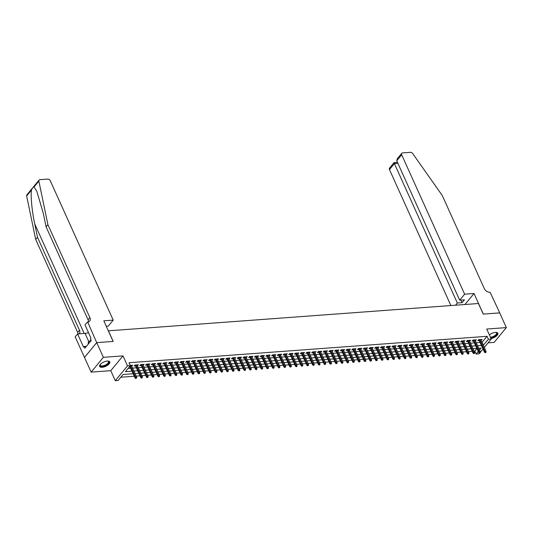 <?xml version="1.0" encoding="UTF-8"?>
<svg xmlns="http://www.w3.org/2000/svg" width="533" height="533" viewBox="0 0 533 533"><rect width="100%" height="100%" fill="white"/><g stroke="black" fill="none" stroke-linecap="round" stroke-linejoin="round"><path stroke-width="0.8" d="M102.129 367.297A5.557 2.352 155.7 0 0 107.699 365.178A5.557 2.352 155.7 0 0 109.771 361.894A5.557 2.352 155.7 0 0 107.286 361.061A5.557 2.352 155.7 0 0 101.716 363.18A5.557 2.352 155.7 0 0 99.644 366.464A5.557 2.352 155.7 0 0 102.129 367.297M491.026 338.555A5.557 2.352 155.7 0 0 496.136 336.283A5.557 2.352 155.7 0 0 497.862 333.252A5.557 2.352 155.7 0 0 495.37 332.425A5.557 2.352 155.7 0 0 489.361 334.871M133.11 373.733L123.103 374.472L118.153 380.469L115.288 380.675L127.507 365.885L130.365 365.671L125.415 371.668L131.964 371.188M96.7 342.626L113.109 341.42L103.815 320.826L113.209 320.133L50.262 180.72A2.139 1.466 39.5 0 0 47.75 179.088L39.928 179.661A2.139 1.466 39.5 0 0 39.076 180.067A2.139 1.466 39.5 0 0 38.869 181.127L47.903 224.66L89.87 317.601A4.99 3.418 -140.5 0 1 89.704 321.073A4.99 3.418 -140.5 0 1 87.718 322.019L96.7 342.626L84.487 357.423L91.156 372.127L110.771 370.682L115.288 380.675M488.115 342.832L494.131 342.393L506.35 327.595L486.729 329.041L491.246 339.041L484.297 347.456M479.613 353.126L479.027 353.839L476.162 354.045L478.234 351.54M474.13 351.16L474.836 351.107L476.162 354.045M120.824 377.231L134.243 376.238M136.168 376.098L139.972 375.818M141.891 375.678L145.702 375.392M147.621 375.252L151.432 374.972M153.351 374.832L157.162 374.552M159.081 374.406L162.885 374.126M164.81 373.986L168.615 373.706M170.533 373.56L174.344 373.28M176.263 373.14L180.074 372.86M181.993 372.72L185.797 372.434M187.723 372.294L191.527 372.014M193.446 371.874L197.257 371.588M199.175 371.448L202.986 371.168M204.905 371.028L208.709 370.748M210.635 370.602L214.439 370.322M216.358 370.182L220.169 369.902M222.088 369.755L225.899 369.476M227.818 369.336L231.628 369.056M233.547 368.916L237.352 368.629M239.277 368.49L243.081 368.21M245 368.07L248.811 367.783M250.73 367.643L254.541 367.364M256.46 367.224L260.264 366.944M262.189 366.797L265.994 366.517M267.912 366.378L271.723 366.098M273.642 365.951L277.453 365.671M279.372 365.531L283.176 365.252M285.102 365.112L288.906 364.825M290.831 364.685L294.636 364.405M296.555 364.266L300.365 363.979M302.284 363.839L306.095 363.559M308.014 363.419L311.818 363.14M313.744 362.993L317.548 362.713M319.467 362.573L323.278 362.293M325.197 362.147L329.008 361.867M330.926 361.727L334.731 361.447M336.656 361.307L340.46 361.021M342.379 360.881L346.19 360.601M348.109 360.461L351.92 360.175M353.839 360.035L357.643 359.755M359.568 359.615L363.373 359.335M365.298 359.189L369.103 358.909M371.021 358.769L374.832 358.489M376.751 358.343L380.562 358.063M382.481 357.923L386.285 357.643M388.211 357.503L392.015 357.217M393.934 357.077L397.745 356.797M399.663 356.657L403.474 356.37M405.393 356.231L409.197 355.951M411.123 355.811L414.927 355.531M416.846 355.384L420.657 355.105M422.576 354.965L426.387 354.685M428.305 354.538L432.11 354.258M434.035 354.119L437.84 353.839M439.765 353.699L443.569 353.412M445.488 353.272L449.299 352.993M451.218 352.853L455.029 352.566M456.948 352.426L460.752 352.146M462.677 352.007L466.482 351.727M468.4 351.58L472.211 351.3M84.514 357.423L96.733 342.626L103.369 357.33L91.156 372.127M96.733 342.626L113.196 341.413L108.419 330.82L478.461 303.517L483.244 314.104L499.707 312.891L506.35 327.595M131.698 366.198L132.664 365.185L130.232 365.365M137.421 365.771L138.387 364.765L134.956 365.018L134.129 366.018L135.502 365.918M143.15 365.352L144.117 364.339L140.679 364.592L139.853 365.591L141.232 365.491M148.88 364.932L149.846 363.919L146.408 364.172L145.582 365.172L146.961 365.072M154.61 364.505L155.576 363.493L152.138 363.753L151.312 364.752L152.685 364.645M160.34 364.086L161.299 363.073L157.868 363.326L157.042 364.325L158.414 364.226M166.063 363.659L167.029 362.653L163.591 362.906L162.765 363.906L164.144 363.799M171.793 363.24L172.759 362.227L169.321 362.48L168.495 363.479L169.874 363.379M177.522 362.813L178.488 361.807L175.051 362.06L174.224 363.06L175.604 362.96M183.252 362.393L184.218 361.381L180.78 361.634L179.954 362.633L181.327 362.533M188.975 361.967L189.941 360.961L186.503 361.214L185.684 362.213L187.056 362.114M194.705 361.547L195.671 360.535L192.233 360.788L191.407 361.787L192.786 361.687M200.435 361.127L201.401 360.115L197.963 360.368L197.137 361.367L198.516 361.267M206.164 360.701L207.13 359.688L203.693 359.948L202.866 360.948L204.239 360.841M211.887 360.281L212.854 359.269L209.422 359.522L208.596 360.521L209.969 360.421M217.617 359.855L218.583 358.849L215.145 359.102L214.319 360.101L215.698 359.995M223.347 359.435L224.313 358.423L220.875 358.676L220.049 359.675L221.428 359.575M229.077 359.009L230.043 358.003L226.605 358.256L225.779 359.255L227.151 359.155M234.806 358.589L235.766 357.576L232.335 357.83L231.509 358.829L232.881 358.729M240.53 358.163L241.496 357.157L238.058 357.41L237.232 358.409L238.611 358.309M246.259 357.743L247.225 356.73L243.788 356.983L242.961 357.983L244.341 357.883M251.989 357.323L252.955 356.31L249.517 356.564L248.691 357.563L250.07 357.463M257.719 356.897L258.685 355.884L255.247 356.144L254.421 357.143L255.793 357.037M263.442 356.477L264.408 355.464L260.97 355.718L260.151 356.717L261.523 356.617M269.172 356.051L270.138 355.045L266.7 355.298L265.874 356.297L267.253 356.191M274.901 355.631L275.867 354.618L272.43 354.871L271.603 355.871L272.983 355.771M280.631 355.205L281.597 354.198L278.159 354.452L277.333 355.451L278.706 355.351M286.354 354.785L287.32 353.772L283.889 354.025L283.063 355.025L284.435 354.925M292.084 354.358L293.05 353.352L289.612 353.606L288.786 354.605L290.165 354.505M297.814 353.939L298.78 352.926L295.342 353.179L294.516 354.179L295.895 354.079M303.543 353.519L304.51 352.506L301.072 352.759L300.246 353.759L301.618 353.659M309.273 353.093L310.233 352.08L306.801 352.34L305.975 353.339L307.348 353.232M314.996 352.673L315.962 351.66L312.525 351.913L311.698 352.913L313.078 352.813M320.726 352.246L321.692 351.24L318.254 351.494L317.428 352.493L318.807 352.386M326.456 351.827L327.422 350.814L323.984 351.067L323.158 352.066L324.537 351.967M332.186 351.4L333.152 350.394L329.714 350.647L328.888 351.647L330.26 351.547M337.909 350.98L338.875 349.968L335.437 350.221L334.617 351.22L335.99 351.12M343.638 350.554L344.604 349.548L341.167 349.801L340.34 350.801L341.72 350.701M349.368 350.134L350.334 349.122L346.896 349.375L346.07 350.374L347.449 350.274M355.098 349.715L356.064 348.702L352.626 348.955L351.8 349.954L353.172 349.855M360.821 349.288L361.787 348.276L358.356 348.535L357.53 349.535L358.902 349.428M366.551 348.868L367.517 347.856L364.079 348.109L363.253 349.108L364.632 349.008M372.281 348.442L373.247 347.436L369.809 347.689L368.983 348.689L370.362 348.582M378.01 348.022L378.976 347.01L375.538 347.263L374.712 348.262L376.085 348.162M383.74 347.596L384.699 346.59L381.268 346.843L380.442 347.842L381.815 347.743M389.463 347.176L390.429 346.164L386.991 346.417L386.172 347.416L387.544 347.316M395.193 346.75L396.159 345.744L392.721 345.997L391.895 346.996L393.274 346.896M400.923 346.33L401.889 345.317L398.451 345.571L397.625 346.57L399.004 346.47M406.652 345.91L407.618 344.898L404.181 345.151L403.354 346.15L404.727 346.05M412.375 345.484L413.341 344.471L409.904 344.731L409.084 345.73L410.457 345.624M418.105 345.064L419.071 344.051L415.633 344.305L414.807 345.304L416.186 345.204M423.835 344.638L424.801 343.632L421.363 343.885L420.537 344.884L421.916 344.778M429.565 344.218L430.531 343.205L427.093 343.459L426.267 344.458L427.639 344.358M435.288 343.792L436.254 342.786L432.823 343.039L431.996 344.038L433.369 343.938M441.018 343.372L441.984 342.359L438.546 342.612L437.72 343.612L439.099 343.512M446.747 342.946L447.713 341.939L444.275 342.193L443.449 343.192L444.828 343.092M452.477 342.526L453.443 341.513L450.005 341.766L449.179 342.766L450.552 342.666M458.207 342.106L459.173 341.093L455.735 341.347L454.909 342.346L456.281 342.246M463.93 341.68L464.896 340.667L461.458 340.927L460.639 341.926L462.011 341.82M469.66 341.26L470.626 340.247L467.188 340.5L466.362 341.5L467.741 341.4M475.389 340.834L476.355 339.827L472.918 340.081L472.091 341.08L473.471 340.973M474.836 351.107L476.908 348.595M481.979 342.319L487.055 336.31L129.039 362.733L130.365 365.671M128.087 368.436L130.638 368.243M132.557 368.103L136.361 367.823M138.287 367.683L142.091 367.404M144.01 367.257L147.821 366.977M149.74 366.837L153.551 366.557M155.469 366.411L159.28 366.131M161.199 365.991L165.003 365.711M166.929 365.571L170.733 365.285M172.652 365.145L176.463 364.865M178.382 364.725L182.193 364.439M184.112 364.299L187.916 364.019M189.841 363.879L193.646 363.599M195.564 363.453L199.375 363.173M201.294 363.033L205.105 362.753M207.024 362.607L210.828 362.327M212.754 362.187L216.558 361.907M218.477 361.767L222.288 361.481M224.206 361.341L228.017 361.061M229.936 360.921L233.747 360.634M235.666 360.495L239.47 360.215M241.396 360.075L245.2 359.795M247.119 359.648L250.93 359.369M252.849 359.229L256.659 358.949M258.578 358.802L262.383 358.522M264.308 358.383L268.112 358.103M270.031 357.963L273.842 357.676M275.761 357.536L279.572 357.257M281.491 357.117L285.295 356.83M287.22 356.69L291.025 356.41M292.95 356.271L296.754 355.991M298.673 355.844L302.484 355.564M304.403 355.424L308.214 355.145M310.133 354.998L313.937 354.718M315.862 354.578L319.667 354.298M321.586 354.159L325.397 353.872M327.315 353.732L331.126 353.452M333.045 353.312L336.849 353.026M338.775 352.886L342.579 352.606M344.498 352.466L348.309 352.186M350.228 352.04L354.039 351.76M355.957 351.62L359.762 351.34M361.687 351.194L365.491 350.914M367.417 350.774L371.221 350.494M373.14 350.354L376.951 350.068M378.87 349.928L382.681 349.648M384.599 349.508L388.404 349.222M390.329 349.082L394.134 348.802M396.052 348.662L399.863 348.382M401.782 348.236L405.593 347.956M407.512 347.816L411.316 347.536M413.242 347.389L417.046 347.11M418.965 346.97L422.776 346.69M424.694 346.55L428.505 346.263M430.424 346.124L434.228 345.844M436.154 345.704L439.958 345.417M441.884 345.277L445.688 344.998M447.607 344.858L451.418 344.578M453.336 344.431L457.147 344.151M459.066 344.012L462.871 343.732M464.796 343.585L468.6 343.305M470.519 343.165L474.33 342.886M476.249 342.746L480.06 342.459M481.119 340.414L482.085 339.401L478.647 339.654L477.821 340.654L479.194 340.554M110.771 370.682L122.99 355.884L103.369 357.33M122.99 355.884L127.507 365.885M487.055 336.31L488.381 339.255L491.246 339.041M479.52 349.988L481.119 348.049L478.727 348.229M476.808 348.369L472.998 348.649M471.079 348.789L467.268 349.075M465.349 349.215L461.545 349.495M459.619 349.635L455.815 349.921M453.889 350.061L450.085 350.341M448.166 350.481L444.355 350.761M442.437 350.907L438.626 351.187M436.707 351.327L432.903 351.607M430.977 351.753L427.173 352.033M425.254 352.173L421.443 352.453M419.524 352.593L415.713 352.879M413.795 353.019L409.99 353.299M408.065 353.439L404.261 353.725M402.342 353.865L398.531 354.145M396.612 354.285L392.801 354.565M390.882 354.712L387.078 354.991M385.152 355.131L381.348 355.411M379.423 355.558L375.618 355.837M373.7 355.977L369.889 356.257M367.97 356.397L364.159 356.684M362.24 356.824L358.436 357.103M356.51 357.243L352.706 357.53M350.787 357.67L346.976 357.949M345.058 358.089L341.247 358.369M339.328 358.516L335.524 358.796M333.598 358.936L329.794 359.215M327.875 359.362L324.064 359.642M322.145 359.782L318.334 360.061M316.415 360.201L312.611 360.488M310.686 360.628L306.881 360.908M304.956 361.048L301.152 361.334M299.233 361.474L295.422 361.754M293.503 361.894L289.692 362.174M287.773 362.32L283.969 362.6M282.044 362.74L278.239 363.02M276.321 363.166L272.51 363.446M270.591 363.586L266.78 363.866M264.861 364.006L261.057 364.292M259.131 364.432L255.327 364.712M253.408 364.852L249.597 365.138M247.678 365.278L243.867 365.558M241.949 365.698L238.144 365.978M236.219 366.124L232.415 366.404M230.489 366.544L226.685 366.824M224.766 366.97L220.955 367.25M219.036 367.39L215.225 367.67M213.307 367.81L209.502 368.096M207.577 368.236L203.773 368.516M201.854 368.656L198.043 368.943M196.124 369.083L192.313 369.362M190.394 369.502L186.59 369.782M184.665 369.929L180.86 370.208M178.941 370.348L175.13 370.628M173.212 370.775L169.401 371.055M167.482 371.195L163.678 371.474M161.752 371.614L157.948 371.901M156.022 372.041L152.218 372.32M150.299 372.46L146.488 372.747M144.57 372.887L140.759 373.167M138.84 373.307L135.036 373.586M483.011 349.008L480.313 352.286M483.304 345.264L488.381 339.255M133.883 371.048L137.694 370.761M139.613 370.622L143.424 370.342M145.342 370.202L149.147 369.922M151.072 369.775L154.876 369.496M156.795 369.356L160.606 369.076M162.525 368.929L166.336 368.649M168.255 368.51L172.059 368.23M173.985 368.09L177.789 367.803M179.708 367.663L183.519 367.384M185.437 367.244L189.248 366.957M191.167 366.817L194.971 366.537M196.897 366.398L200.701 366.118M202.627 365.971L206.431 365.691M208.35 365.551L212.161 365.272M214.079 365.125L217.89 364.845M219.809 364.705L223.613 364.425M225.539 364.286L229.343 363.999M231.262 363.859L235.073 363.579M236.992 363.439L240.803 363.153M242.722 363.013L246.526 362.733M248.451 362.593L252.256 362.313M254.174 362.167L257.985 361.887M259.904 361.747L263.715 361.467M265.634 361.321L269.438 361.041M271.364 360.901L275.168 360.621M277.093 360.481L280.898 360.195M282.816 360.055L286.627 359.775M288.546 359.635L292.357 359.349M294.276 359.209L298.08 358.929M300.006 358.789L303.81 358.509M305.729 358.363L309.54 358.083M311.459 357.943L315.269 357.663M317.188 357.516L320.993 357.237M322.918 357.097L326.722 356.817M328.641 356.677L332.452 356.39M334.371 356.251L338.182 355.971M340.101 355.831L343.905 355.544M345.83 355.404L349.635 355.125M351.56 354.985L355.364 354.705M357.283 354.558L361.094 354.278M363.013 354.139L366.824 353.859M368.743 353.712L372.547 353.432M374.472 353.292L378.277 353.013M380.196 352.873L384.007 352.586M385.925 352.446L389.736 352.166M391.655 352.027L395.459 351.74M397.385 351.6L401.189 351.32M403.108 351.18L406.919 350.901M408.838 350.754L412.649 350.474M414.567 350.334L418.372 350.054M420.297 349.908L424.101 349.628M426.027 349.488L429.831 349.208M431.75 349.068L435.561 348.782M437.48 348.642L441.291 348.362M443.209 348.222L447.014 347.936M448.939 347.796L452.744 347.516M454.662 347.376L458.473 347.096M460.392 346.95L464.203 346.67M466.122 346.53L469.926 346.25M471.852 346.104L475.656 345.824M477.575 345.684L481.386 345.404M482.099 342.313L483.431 345.251M480.846 339.494L481.259 340.4M475.116 339.914L475.529 340.827M469.393 340.34L469.8 341.247M463.663 340.76L464.07 341.673M457.934 341.187L458.347 342.093M452.204 341.606L452.617 342.512M446.481 342.026L446.887 342.939M440.751 342.452L441.157 343.359M435.021 342.872L435.434 343.785M429.292 343.299L429.705 344.205M423.562 343.718L423.975 344.631M417.839 344.145L418.245 345.051M412.109 344.565L412.515 345.477M406.379 344.991L406.792 345.897M400.649 345.411L401.063 346.317M394.926 345.83L395.333 346.743M389.197 346.257L389.603 347.163M383.467 346.677L383.88 347.589M377.737 347.103L378.15 348.009M372.007 347.523L372.42 348.435M366.284 347.949L366.691 348.855M360.555 348.369L360.968 349.282M354.825 348.795L355.238 349.701M349.095 349.215L349.508 350.121M343.372 349.635L343.778 350.547M337.642 350.061L338.049 350.967M331.912 350.481L332.326 351.394M326.183 350.907L326.596 351.813M320.46 351.327L320.866 352.24M314.73 351.753L315.136 352.659M309 352.173L309.413 353.086M303.27 352.599L303.683 353.506M297.541 353.019L297.954 353.925M291.817 353.439L292.224 354.352M286.088 353.865L286.501 354.771M280.358 354.285L280.771 355.198M274.628 354.712L275.041 355.618M268.905 355.131L269.312 356.044M263.175 355.558L263.582 356.464M257.446 355.977L257.859 356.89M251.716 356.404L252.129 357.31M245.993 356.824L246.399 357.73M240.263 357.243L240.669 358.156M234.533 357.67L234.946 358.576M228.804 358.089L229.217 359.002M223.074 358.516L223.487 359.422M217.351 358.936L217.757 359.848M211.621 359.362L212.027 360.268M205.891 359.782L206.304 360.694M200.161 360.208L200.575 361.114M194.438 360.628L194.845 361.534M188.709 361.048L189.115 361.96M182.979 361.474L183.392 362.38M177.249 361.894L177.662 362.806M171.526 362.32L171.932 363.226M165.796 362.74L166.203 363.653M160.067 363.166L160.48 364.072M154.337 363.586L154.75 364.499M148.607 364.012L149.02 364.918M142.884 364.432L143.29 365.338M137.154 364.852L137.561 365.765M131.424 365.278L131.838 366.184M478.787 339.648L484.424 352.133L485.017 351.414L479.673 339.581M485.463 352.32L485.13 352.719L486.036 352.28L485.463 352.32L485.017 351.414L486.049 351.334L480.706 339.501M484.424 352.133L485.13 352.719M486.036 352.28L486.049 351.334M495.837 332.405A4.81 2.039 -24.3 0 1 496.063 332.452A4.81 2.039 -24.3 0 1 496.609 334.584A4.81 2.039 -24.3 0 1 492.585 337.269A4.81 2.039 -24.3 0 1 490.66 337.742M490.447 337.269A4.451 1.885 155.7 0 0 492.452 336.809A4.451 1.885 155.7 0 0 496.509 332.945A4.451 1.885 155.7 0 0 495.857 332.405M490.806 338.069A5.523 2.339 155.7 0 0 492.585 337.589A5.523 2.339 155.7 0 0 497.675 332.978M100.331 364.405A4.451 1.885 155.7 0 0 100.304 365.245A4.451 1.885 155.7 0 0 104.368 365.445A4.451 1.885 155.7 0 0 108.419 361.581A4.451 1.885 155.7 0 0 107.773 361.048A4.81 2.039 -24.3 0 1 107.979 361.094A4.81 2.039 -24.3 0 1 108.519 363.22A4.81 2.039 -24.3 0 1 104.501 365.905A4.81 2.039 -24.3 0 1 100.231 364.592A4.81 2.039 -24.3 0 1 100.344 364.385M99.558 366.144A5.523 2.339 155.7 0 0 104.501 366.231A5.523 2.339 155.7 0 0 109.591 361.614M91.056 340.141L88.271 341.933L88.271 344.098M88.904 343.332L88.271 341.933M464.636 294.203L401.689 154.79L396.752 160.766L459.699 300.179L464.636 294.203L474.03 293.51L483.324 314.097L499.721 312.911M396.752 160.766L397.238 158.781L401.762 153.304A2.139 1.466 39.5 0 1 402.608 152.898L410.43 152.325A2.139 1.466 39.5 0 1 412.702 153.537L442.297 195.558L484.257 288.5A4.99 3.418 39.5 0 0 490.127 292.324L499.741 312.884M464.943 304.516L474.03 293.51M455.548 305.209L457.354 303.017L462.111 302.671L464.456 299.832L459.699 300.179M457.354 303.017L394.407 163.604L389.47 169.587A2.139 1.466 -140.5 0 1 389.543 168.095L394.074 162.612L397.471 162.365M450.865 305.556L389.47 169.587M401.762 153.304A2.139 1.466 39.5 0 0 401.689 154.79M462.111 302.671L460.945 300.086M394.34 162.911L394.407 163.604L397.918 163.345M47.903 224.66L46.098 226.851L43.326 213.5L36.864 191.374L34.039 186.976C33.186 187.01 32.333 188.036 31.48 190.068C30.454 195.285 31.987 211.268 34.725 223.92L37.497 237.265L79.464 330.207A4.99 3.418 -140.5 0 1 79.297 333.678A4.99 3.418 -140.5 0 1 79.177 333.818M37.497 237.265L35.691 239.457L77.651 332.399A4.99 3.418 -140.5 0 1 78.058 333.898M88.458 321.885A4.99 3.418 -140.5 0 0 88.065 319.793L46.098 226.851M31.48 190.068L26.65 195.924L35.691 239.457M87.405 322.039L85.013 324.937L90.963 338.115L90.43 338.755L91.23 340.52L84.854 348.236L84.061 346.47L83.534 347.11L77.585 333.938L75.186 336.836L84.487 357.423M113.209 320.133L108.272 326.116L106.267 326.263M88.491 332.645A8.015 3.398 -24.3 0 1 85.06 333.385L77.585 333.938M26.65 195.924A2.139 1.466 -140.5 0 1 26.863 194.858L39.076 180.067M86.459 346.297L84.061 346.47M473.057 340.067L478.694 352.553L479.287 351.833L473.95 340.001M479.733 352.746L479.4 353.146L479.973 353.099L480.306 352.699L479.733 352.746L479.287 351.833L480.32 351.76L474.976 339.927M478.694 352.553L479.4 353.146M480.306 352.699L480.32 351.76M467.328 340.494L472.964 352.979L473.564 352.26L468.221 340.427M474.004 353.166L473.677 353.566L474.25 353.526L474.577 353.126L474.004 353.166L473.564 352.26L474.59 352.18L469.253 340.347M472.964 352.979L473.677 353.566M474.577 353.126L474.59 352.18M461.598 340.913L467.241 353.399L467.834 352.679L462.491 340.847M468.274 353.586L467.947 353.985L468.52 353.945L468.847 353.546L468.274 353.586L467.834 352.679L468.867 352.606L463.523 340.774M467.241 353.399L467.947 353.985M468.847 353.546L468.867 352.606M455.875 341.333L461.511 353.825L462.104 353.106L456.761 341.273M462.551 354.012L462.218 354.412L463.124 353.972L462.551 354.012L462.104 353.106L463.137 353.026L457.794 341.193M461.511 353.825L462.218 354.412M463.124 353.972L463.137 353.026M450.145 341.76L455.782 354.245L456.375 353.526L451.031 341.693M456.821 354.432L456.488 354.831L457.394 354.392L456.821 354.432L456.375 353.526L457.407 353.452L452.064 341.62M455.782 354.245L456.488 354.831M457.394 354.392L457.407 353.452M444.415 342.179L450.052 354.672L450.651 353.952L445.308 342.113M451.091 354.858L450.758 355.258L451.664 354.811L451.091 354.858L450.651 353.952L451.678 353.872L446.334 342.039M450.052 354.672L450.758 355.258M451.664 354.811L451.678 353.872M438.686 342.606L444.329 355.091L444.922 354.372L439.578 342.539M445.361 355.278L445.035 355.678L445.934 355.238L445.361 355.278L444.922 354.372L445.954 354.298L440.611 342.459M444.329 355.091L445.035 355.678M445.934 355.238L445.954 354.298M432.963 343.025L438.599 355.511L439.192 354.791L433.849 342.959M439.632 355.704L439.305 356.104L440.205 355.658L439.632 355.704L439.192 354.791L440.225 354.718L434.881 342.886M438.599 355.511L439.305 356.104M440.205 355.658L440.225 354.718M427.233 343.452L432.869 355.937L433.462 355.218L428.119 343.385M433.909 356.124L433.576 356.524L434.482 356.084L433.909 356.124L433.462 355.218L434.495 355.138L429.152 343.305M432.869 355.937L433.576 356.524M434.482 356.084L434.495 355.138M421.503 343.872L427.14 356.357L427.739 355.638L422.396 343.805M428.179 356.55L427.846 356.95L428.752 356.504L428.179 356.55L427.739 355.638L428.765 355.564L423.422 343.732M427.14 356.357L427.846 356.95M428.752 356.504L428.765 355.564M415.773 344.298L421.416 356.784L422.009 356.064L416.666 344.231M422.449 356.97L422.123 357.37L422.696 357.33L423.022 356.93L422.449 356.97L422.009 356.064L423.042 355.984L417.699 344.151M421.416 356.784L422.123 357.37M423.022 356.93L423.042 355.984M410.05 344.718L415.687 357.203L416.28 356.484L410.936 344.651M416.719 357.39L416.393 357.79L417.292 357.35L416.719 357.39L416.28 356.484L417.312 356.41L411.969 344.578M415.687 357.203L416.393 357.79M417.292 357.35L417.312 356.41M404.32 345.137L409.957 357.63L410.55 356.91L405.207 345.078M410.996 357.816L410.663 358.216L411.569 357.776L410.996 357.816L410.55 356.91L411.583 356.83L406.239 344.998M409.957 357.63L410.663 358.216M411.569 357.776L411.583 356.83M398.591 345.564L404.227 358.049L404.82 357.33L399.483 345.497M405.267 358.236L404.933 358.636L405.506 358.596L405.84 358.196L405.267 358.236L404.82 357.33L405.853 357.257L400.51 345.424M404.227 358.049L404.933 358.636M405.84 358.196L405.853 357.257M392.861 345.984L398.497 358.476L399.097 357.756L393.754 345.917M399.537 358.662L399.21 359.062L399.783 359.015L400.11 358.616L399.537 358.662L399.097 357.756L400.123 357.676L394.786 345.844M398.497 358.476L399.21 359.062M400.11 358.616L400.123 357.676M387.131 346.41L392.774 358.896L393.367 358.176L388.024 346.343M393.807 359.082L393.481 359.482L394.054 359.442L394.38 359.042L393.807 359.082L393.367 358.176L394.4 358.103L389.057 346.263M392.774 358.896L393.481 359.482M394.38 359.042L394.4 358.103M381.408 346.83L387.045 359.315L387.638 358.596L382.294 346.763M388.084 359.509L387.751 359.908L388.657 359.462L388.084 359.509L387.638 358.596L388.67 358.522L383.327 346.69M387.045 359.315L387.751 359.908M388.657 359.462L388.67 358.522M375.678 347.256L381.315 359.742L381.908 359.022L376.565 347.19M382.354 359.928L382.021 360.328L382.927 359.888L382.354 359.928L381.908 359.022L382.941 358.942L377.597 347.11M381.315 359.742L382.021 360.328M382.927 359.888L382.941 358.942M369.949 347.676L375.585 360.161L376.185 359.442L370.841 347.609M376.624 360.355L376.291 360.754L377.197 360.308L376.624 360.355L376.185 359.442L377.211 359.369L371.867 347.536M375.585 360.161L376.291 360.754M377.197 360.308L377.211 359.369M364.219 348.102L369.862 360.588L370.455 359.868L365.112 348.036M370.895 360.774L370.568 361.174L371.468 360.734L370.895 360.774L370.455 359.868L371.488 359.788L366.144 347.956M369.862 360.588L370.568 361.174M371.468 360.734L371.488 359.788M358.496 348.522L364.132 361.008L364.725 360.288L359.382 348.455M365.165 361.194L364.839 361.594L365.738 361.154L365.165 361.194L364.725 360.288L365.758 360.215L360.415 348.382M364.132 361.008L364.839 361.594M365.738 361.154L365.758 360.215M352.766 348.942L358.403 361.434L358.995 360.714L353.652 348.882M359.442 361.621L359.109 362.02L360.015 361.581L359.442 361.621L358.995 360.714L360.028 360.634L354.685 348.802M358.403 361.434L359.109 362.02M360.015 361.581L360.028 360.634M347.036 349.368L352.673 361.854L353.272 361.134L347.929 349.302M353.712 362.04L353.379 362.44L354.285 362L353.712 362.04L353.272 361.134L354.298 361.061L348.955 349.228M352.673 361.854L353.379 362.44M354.285 362L354.298 361.061M341.307 349.788L346.95 362.28L347.543 361.561L342.199 349.721M347.982 362.467L347.656 362.866L348.555 362.42L347.982 362.467L347.543 361.561L348.575 361.481L343.232 349.648M346.95 362.28L347.656 362.866M348.555 362.42L348.575 361.481M335.583 350.214L341.22 362.7L341.813 361.98L336.47 350.148M342.253 362.886L341.926 363.286L342.499 363.246L342.826 362.846L342.253 362.886L341.813 361.98L342.846 361.907L337.502 350.068M341.22 362.7L341.926 363.286M342.826 362.846L342.846 361.907M329.854 350.634L335.49 363.12L336.083 362.4L330.74 350.567M336.53 363.313L336.196 363.713L337.103 363.266L336.53 363.313L336.083 362.4L337.116 362.327L331.773 350.494M335.49 363.12L336.196 363.713M337.103 363.266L337.116 362.327M324.124 351.06L329.76 363.546L330.353 362.826L325.017 350.994M330.8 363.733L330.467 364.132L331.04 364.092L331.373 363.693L330.8 363.733L330.353 362.826L331.386 362.746L326.043 350.914M329.76 363.546L330.467 364.132M331.373 363.693L331.386 362.746M318.394 351.48L324.031 363.966L324.63 363.246L319.287 351.414M325.07 364.159L324.744 364.559L325.643 364.112L325.07 364.159L324.63 363.246L325.656 363.173L320.32 351.34M324.031 363.966L324.744 364.559M325.643 364.112L325.656 363.173M312.664 351.907L318.308 364.392L318.901 363.673L313.557 351.84M319.34 364.579L319.014 364.978L319.587 364.938L319.913 364.539L319.34 364.579L318.901 363.673L319.933 363.593L314.59 351.76M318.308 364.392L319.014 364.978M319.913 364.539L319.933 363.593M306.941 352.326L312.578 364.812L313.171 364.092L307.827 352.26M313.617 364.998L313.284 365.398L314.19 364.958L313.617 364.998L313.171 364.092L314.204 364.019L308.86 352.186M312.578 364.812L313.284 365.398M314.19 364.958L314.204 364.019M301.212 352.746L306.848 365.238L307.441 364.519L302.098 352.686M307.887 365.425L307.554 365.825L308.46 365.385L307.887 365.425L307.441 364.519L308.474 364.439L303.13 352.606M306.848 365.238L307.554 365.825M308.46 365.385L308.474 364.439M295.482 353.172L301.118 365.658L301.718 364.938L296.375 353.106M302.158 365.845L301.825 366.244L302.731 365.805L302.158 365.845L301.718 364.938L302.744 364.865L297.401 353.033M301.118 365.658L301.825 366.244M302.731 365.805L302.744 364.865M289.752 353.592L295.395 366.084L295.988 365.365L290.645 353.526M296.428 366.271L296.101 366.671L296.674 366.624L297.001 366.224L296.428 366.271L295.988 365.365L297.021 365.285L291.678 353.452M295.395 366.084L296.101 366.671M297.001 366.224L297.021 365.285M284.029 354.019L289.666 366.504L290.258 365.785L284.915 353.952M290.698 366.691L290.372 367.09L291.271 366.651L290.698 366.691L290.258 365.785L291.291 365.711L285.948 353.872M289.666 366.504L290.372 367.09M291.271 366.651L291.291 365.711M278.299 354.438L283.936 366.924L284.529 366.204L279.185 354.372M284.975 367.117L284.642 367.517L285.548 367.07L284.975 367.117L284.529 366.204L285.561 366.131L280.218 354.298M283.936 366.924L284.642 367.517M285.548 367.07L285.561 366.131M272.57 354.865L278.206 367.35L278.806 366.631L273.462 354.798M279.245 367.537L278.912 367.937L279.818 367.497L279.245 367.537L278.806 366.631L279.832 366.551L274.488 354.718M278.206 367.35L278.912 367.937M279.818 367.497L279.832 366.551M266.84 355.284L272.483 367.77L273.076 367.05L267.733 355.218M273.516 367.963L273.189 368.363L274.089 367.917L273.516 367.963L273.076 367.05L274.109 366.977L268.765 355.145M272.483 367.77L273.189 368.363M274.089 367.917L274.109 366.977M261.117 355.711L266.753 368.196L267.346 367.477L262.003 355.644M267.786 368.383L267.459 368.783L268.359 368.343L267.786 368.383L267.346 367.477L268.379 367.397L263.036 355.564M266.753 368.196L267.459 368.783M268.359 368.343L268.379 367.397M255.387 356.131L261.023 368.616L261.616 367.897L256.273 356.064M262.063 368.803L261.73 369.202L262.636 368.763L262.063 368.803L261.616 367.897L262.649 367.823L257.306 355.991M261.023 368.616L261.73 369.202M262.636 368.763L262.649 367.823M249.657 356.55L255.294 369.043L255.887 368.323L250.55 356.49M256.333 369.229L256 369.629L256.573 369.589L256.906 369.189L256.333 369.229L255.887 368.323L256.919 368.243L251.576 356.41M255.294 369.043L256 369.629M256.906 369.189L256.919 368.243M243.927 356.977L249.564 369.462L250.164 368.743L244.82 356.91M250.603 369.649L250.277 370.049L251.176 369.609L250.603 369.649L250.164 368.743L251.19 368.669L245.846 356.837M249.564 369.462L250.277 370.049M251.176 369.609L251.19 368.669M238.198 357.396L243.841 369.889L244.434 369.169L239.09 357.33M244.874 370.075L244.547 370.475L245.12 370.428L245.446 370.029L244.874 370.075L244.434 369.169L245.466 369.089L240.123 357.257M243.841 369.889L244.547 370.475M245.446 370.029L245.466 369.089M232.475 357.823L238.111 370.308L238.704 369.589L233.361 357.756M239.15 370.495L238.817 370.895L239.39 370.855L239.717 370.455L239.15 370.495L238.704 369.589L239.737 369.516L234.393 357.676M238.111 370.308L238.817 370.895M239.717 370.455L239.737 369.516M226.745 358.243L232.381 370.728L232.974 370.009L227.631 358.176M233.421 370.921L233.088 371.321L233.994 370.875L233.421 370.921L232.974 370.009L234.007 369.935L228.664 358.103M232.381 370.728L233.088 371.321M233.994 370.875L234.007 369.935M221.015 358.669L226.652 371.155L227.251 370.435L221.908 358.602M227.691 371.341L227.358 371.741L228.264 371.301L227.691 371.341L227.251 370.435L228.277 370.355L222.934 358.522M226.652 371.155L227.358 371.741M228.264 371.301L228.277 370.355M215.285 359.089L220.929 371.574L221.521 370.855L216.178 359.022M221.961 371.767L221.635 372.167L222.534 371.721L221.961 371.767L221.521 370.855L222.554 370.781L217.211 358.949M220.929 371.574L221.635 372.167M222.534 371.721L222.554 370.781M209.562 359.515L215.199 372.001L215.792 371.281L210.448 359.449M216.231 372.187L215.905 372.587L216.804 372.147L216.231 372.187L215.792 371.281L216.824 371.201L211.481 359.369M215.199 372.001L215.905 372.587M216.804 372.147L216.824 371.201M203.833 359.935L209.469 372.42L210.062 371.701L204.719 359.868M210.508 372.607L210.175 373.007L211.081 372.567L210.508 372.607L210.062 371.701L211.095 371.628L205.751 359.795M209.469 372.42L210.175 373.007M211.081 372.567L211.095 371.628M198.103 360.355L203.739 372.847L204.339 372.127L198.996 360.295M204.779 373.033L204.445 373.433L205.352 372.993L204.779 373.033L204.339 372.127L205.365 372.047L200.022 360.215M203.739 372.847L204.445 373.433M205.352 372.993L205.365 372.047M192.373 360.781L198.016 373.267L198.609 372.547L193.266 360.714M199.049 373.453L198.722 373.853L199.622 373.413L199.049 373.453L198.609 372.547L199.635 372.474L194.298 360.641M198.016 373.267L198.722 373.853M199.622 373.413L199.635 372.474M186.65 361.201L192.286 373.693L192.879 372.973L187.536 361.134M193.319 373.88L192.993 374.279L193.892 373.833L193.319 373.88L192.879 372.973L193.912 372.893L188.569 361.061M192.286 373.693L192.993 374.279M193.892 373.833L193.912 372.893M180.92 361.627L186.557 374.113L187.15 373.393L181.806 361.561M187.596 374.299L187.263 374.699L188.169 374.259L187.596 374.299L187.15 373.393L188.182 373.32L182.839 361.481M186.557 374.113L187.263 374.699M188.169 374.259L188.182 373.32M175.19 362.047L180.827 374.532L181.42 373.813L176.077 361.98M181.866 374.726L181.533 375.125L182.106 375.079L182.439 374.679L181.866 374.726L181.42 373.813L182.453 373.74L177.109 361.907M180.827 374.532L181.533 375.125M182.439 374.679L182.453 373.74M169.461 362.473L175.097 374.959L175.697 374.239L170.353 362.407M176.137 375.145L175.803 375.545L176.376 375.505L176.709 375.105L176.137 375.145L175.697 374.239L176.723 374.159L171.379 362.327M175.097 374.959L175.803 375.545M176.709 375.105L176.723 374.159M163.731 362.893L169.374 375.379L169.967 374.659L164.624 362.826M170.407 375.572L170.08 375.972L170.653 375.925L170.98 375.525L170.407 375.572L169.967 374.659L171 374.586L165.656 362.753M169.374 375.379L170.08 375.972M170.98 375.525L171 374.586M158.008 363.319L163.644 375.805L164.237 375.085L158.894 363.253M164.684 375.992L164.351 376.391L164.924 376.351L165.25 375.952L164.684 375.992L164.237 375.085L165.27 375.005L159.927 363.173M163.644 375.805L164.351 376.391M165.25 375.952L165.27 375.005M152.278 363.739L157.915 376.225L158.508 375.505L153.164 363.673M158.954 376.411L158.621 376.811L159.527 376.371L158.954 376.411L158.508 375.505L159.54 375.432L154.197 363.599M157.915 376.225L158.621 376.811M159.527 376.371L159.54 375.432M146.548 364.159L152.185 376.651L152.784 375.932L147.441 364.099M153.224 376.838L152.891 377.237L153.797 376.798L153.224 376.838L152.784 375.932L153.81 375.852L148.467 364.019M152.185 376.651L152.891 377.237M153.797 376.798L153.81 375.852M140.819 364.585L146.462 377.071L147.055 376.351L141.711 364.519M147.494 377.257L147.168 377.657L148.067 377.217L147.494 377.257L147.055 376.351L148.087 376.278L142.744 364.445M146.462 377.071L147.168 377.657M148.067 377.217L148.087 376.278M135.096 365.005L140.732 377.497L141.325 376.778L135.982 364.938M141.765 377.684L141.438 378.084L142.011 378.037L142.338 377.637L141.765 377.684L141.325 376.778L142.358 376.698L137.014 364.865M140.732 377.497L141.438 378.084M142.338 377.637L142.358 376.698M129.792 366.371L135.002 377.917L135.595 377.197L130.252 365.365M136.042 378.104L135.708 378.503L136.615 378.064L136.042 378.104L135.595 377.197L136.628 377.124L131.285 365.285M135.002 377.917L135.708 378.503M136.615 378.064L136.628 377.124M492.452 333.132A4.451 1.885 -24.3 0 1 491.219 333.691M104.361 361.774A4.451 1.885 -24.3 0 1 103.129 362.327M34.725 223.92L84.181 333.445M79.464 330.207L77.651 332.399M88.065 319.793L89.87 317.601M38.869 181.127L34.039 186.976M88.771 341.606L85.06 333.385"/></g></svg>
